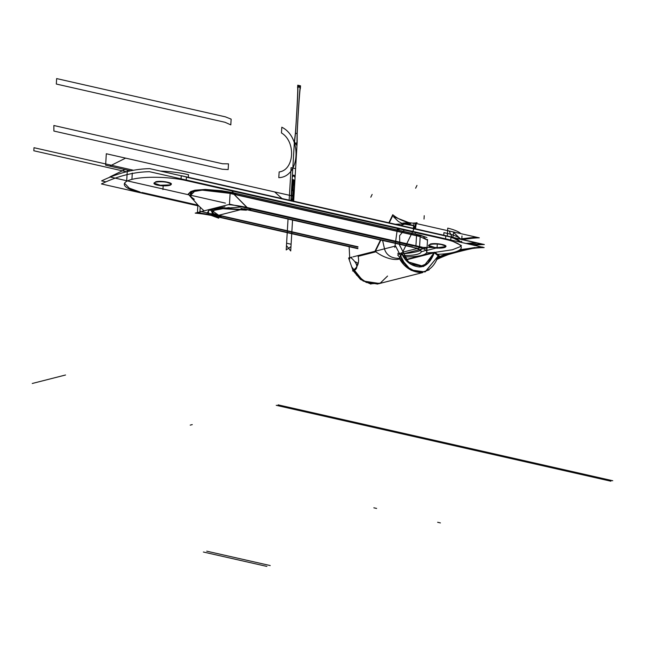 <?xml version="1.0" encoding="UTF-8"?>
<svg xmlns="http://www.w3.org/2000/svg" width="645" height="645" viewBox="0 0 645 645"><rect width="100%" height="100%" fill="white"/><g stroke="black" fill="none" stroke-linecap="round" stroke-linejoin="round"><path stroke-width="0.97" d="M105.925 181.858L101.628 180.882A283.977 161.379 102.8 0 1 149.648 168.635L484.331 244.528A283.977 161.379 102.8 0 0 473.986 245.277M473.882 245.253L483.113 244.479L480.968 243.995L471.318 244.673M471.898 244.802L474.841 245.011L473.559 245.181M197.854 205.465L134.837 191.178M142.045 192.484L197.87 205.142L142.045 192.484M160.403 171.078A38.885 8.925 3.4 0 1 188.501 174.731L188.348 177.31M188.13 181.011L188.13 181.027A38.885 8.925 3.4 0 0 146.987 177.423A38.885 8.925 3.4 0 0 124.3 184.156A38.885 8.925 3.4 0 0 142.029 192.782M181.245 175.698L181.027 179.399L450.75 240.561L450.968 236.86L181.245 175.698M186.413 177.198L445.76 236.014L445.59 238.844L445.76 236.014L186.413 177.198L186.244 180.028L186.413 177.198L445.76 236.014L186.413 177.198L186.244 180.028L186.413 177.198M445.582 239.061L186.236 180.253L445.582 239.061M460.756 239.182A38.885 8.925 3.4 0 0 443.929 232.651L443.776 235.232M443.558 238.932L443.558 238.948A38.885 8.925 3.4 0 1 461.288 247.583A38.885 8.925 3.4 0 1 437.512 254.364M426.111 254.38A38.885 8.925 3.4 0 1 424.628 254.323M419.516 256.065L418.976 255.936M197.83 205.795L101.442 183.938A280.865 159.605 102.8 0 1 149.471 171.691L484.153 247.583A280.865 159.605 102.8 0 0 436.859 259.475M436.746 259.314C435.818 256.895 484.871 244.382 482.936 247.535L480.783 247.043L460.014 249.655M446.646 253.63L438.052 257.137M459.554 250.002L474.793 247.535L476.308 247.874C477.639 246.205 442.486 255.17 443.155 256.331L441.64 255.984L448.041 253.445M155.332 182.317A8.643 1.983 3.4 0 1 165.072 182.043A8.643 1.983 3.4 0 1 171.199 184.317A8.643 1.983 3.4 0 1 169.175 185.462M171.223 183.914L165.354 181.745L155.663 181.785C161.798 180.132 176.601 183.486 169.538 184.93L160.258 185.252L154.002 183.099L160.258 185.252L169.538 184.93L170.941 184.349M169.82 185.292A8.643 1.983 3.4 0 1 160.073 185.566A8.643 1.983 3.4 0 1 153.945 183.293A8.643 1.983 3.4 0 1 155.977 182.156M429.933 244.592A8.643 1.983 3.4 0 1 439.68 244.318A8.643 1.983 3.4 0 1 445.8 246.592A8.643 1.983 3.4 0 1 443.776 247.728M445.824 246.18L439.954 244.012L430.271 244.052C436.399 242.399 451.202 245.753 444.139 247.196L437.52 247.704L445.55 246.616M444.421 247.567A8.643 1.983 3.4 0 1 436.343 248.011M432.634 247.511A8.643 1.983 3.4 0 1 428.554 245.568A8.643 1.983 3.4 0 1 430.578 244.423M428.603 245.366L434.988 247.535L428.603 245.366M420.177 236.642L427.49 240.182L427.458 240.891M416.614 234.345L426.917 237.553L420.701 235.32M427.49 240.287L423.749 237.481M417.146 234.466A0.863 0.492 102.8 0 0 416.541 235.441A0.863 0.492 102.8 0 1 417.146 234.466A0.863 0.492 102.8 0 0 416.541 235.441L233.78 194L247.551 207.916L233.78 194A0.863 0.492 -77.2 0 1 234.377 193.016A0.863 0.492 -77.2 0 0 233.78 194L416.541 235.441L233.78 194A0.863 0.492 -77.2 0 1 234.377 193.016A0.863 0.492 -77.2 0 0 233.78 194L416.541 235.441A0.863 0.492 102.8 0 1 416.936 234.554M415.251 233.474L415.219 234.006M414.501 246.1L414.501 246.108A26.961 6.192 3.4 0 1 426.788 252.09A26.961 6.192 3.4 0 1 403.98 256.855M197.878 205.029L197.443 212.302L201.143 213.14M202.143 213.374L209.311 214.995M216.801 216.696L357.878 248.688M357.886 248.357L216.228 216.236M191.178 197.418L189.872 195.524L192.331 191.807L202.208 190.138L230.112 193.387M192.5 199.047L188.227 194.056L193.855 190.839L206.424 189.888L235.28 193.218M232.297 191.315L233.377 192.774M248.793 208.52L250.768 210.036L218.663 207.996L208.537 210.536L208.472 214.43L218.76 218.195L215.922 215.986M215.527 216.075L216.93 215.551L215.172 215.994L210.133 209.504L241.851 206.948L210.133 209.504L215.172 215.994L216.93 215.551L215.527 216.075L210.133 209.504L241.851 206.948M207.077 213.318L209.173 209.835L224.968 206.86M247.035 207.488L234.361 194.726M420.201 236.264L230.12 193.169M420.218 235.949L419.548 247.245L229.467 204.142L230.144 192.847M234.079 194.379L246.487 207.037M233.78 194L247.551 207.916L415.912 246.092M415.928 245.785L416.525 235.739L415.928 245.785M230.829 192.194A0.863 0.492 -77.2 0 1 230.918 192.234L420.991 235.336A0.863 0.492 -77.2 0 0 420.218 236.578L230.144 193.476A0.863 0.492 -77.2 0 1 230.829 192.194L420.903 235.296M233.458 192.807L230.789 192.202L230.176 193.178L232.845 193.782M402.504 254.009L425.885 248.043L244.342 206.876L425.885 248.043L402.504 254.009M219.413 215.349L357.975 246.769M417.533 248.406A21.341 4.902 -176.6 0 0 416.235 247.938A21.341 4.902 -176.6 0 1 417.533 248.406A21.341 4.902 -176.6 0 0 416.235 247.938A21.341 4.902 -176.6 0 1 417.533 248.406M412.574 246.938L244.528 208.835M419.556 247.043A26.961 6.192 3.4 0 1 421.024 247.519A26.961 6.192 -176.6 0 0 419.556 247.043A26.961 6.192 3.4 0 1 421.024 247.519A26.961 6.192 -176.6 0 0 419.556 247.043M420.613 247.704L417.662 248.462M411.454 247.027A21.341 4.902 3.4 0 1 421.185 251.76A21.341 4.902 3.4 0 1 403.246 255.533M426.893 250.421L438.092 247.559L423.152 247.422M402.625 252.211L421.459 247.406M403.157 253.84C415.791 252.38 421.766 250.857 421.056 249.276C421.766 250.857 415.791 252.38 403.157 253.84C415.791 252.38 421.766 250.857 421.056 249.276C421.766 250.857 415.791 252.38 403.157 253.84M425.369 248.18C428.393 249.107 426.998 250.308 421.185 251.784C426.998 250.308 428.393 249.107 425.369 248.18C428.393 249.107 426.998 250.308 421.185 251.784C426.998 250.308 428.393 249.107 425.369 248.18M200.2 207.335L199.966 211.27L214.374 214.535M219.985 215.809L357.951 247.091M221.058 216.639L212.931 213.664L213.084 210.609L221.122 208.609L246.398 210.181M212.374 213.14L218.51 215.148L212.157 210.673L229.16 207.577L214.858 209.585L211.899 212.842M209.512 215.116A211.907 167.442 -104.3 0 0 195.217 213.116L228.515 204.626A211.907 167.442 -104.3 0 1 248.212 207.755M214.914 216.244L244.189 208.778M214.777 216.099C195.25 212.358 195.774 212.221 216.341 215.696L209.423 215.059M416.227 248.091L240.948 208.351M452.838 237.941L453.661 232.071M415.59 223.444L415.138 225.508M416.001 224.75L415.436 228.806M452.056 237.36L449.299 231.265L452.008 237.199M413.243 228.87L414.106 223.025L416.219 223.581M416.081 224.581L415.501 228.822M416.138 223.742L413.316 228.709L416.138 223.742M414.284 223.073A18.254 8.183 26 0 0 417.017 222.654L399.295 259.048A18.254 8.183 26 0 1 375.051 251.123L380.469 239.988M414.098 223.081A18.254 8.183 26 0 1 413.042 223.081M409.253 222.638A18.254 8.183 26 0 1 392.773 214.729L388.854 222.783M414.09 223.13L413.284 223.138M400.73 225.476L408.89 222.646L393.426 216.639L398.36 221.477L401.69 223.202M403.464 223.952L413.703 225.742M413.759 225.355L404.125 223.678M402.706 223.106L407.293 222.735M462.707 239.626A289.589 164.572 102.8 0 1 479.308 237.836L415.791 223.436M462.586 239.601L477.139 237.578L474.776 237.287L460.49 238.916M349.743 258.943L349.139 246.704M394.796 247.454L397.417 228.467M408.89 222.646L414.058 223.339M353.275 270.11C357.806 267.199 359.434 262.604 358.152 256.331L375.906 251.816L358.152 256.331C359.434 262.604 357.806 267.199 353.275 270.11C357.806 267.199 359.434 262.604 358.152 256.331L375.906 251.816L358.152 256.331C359.434 262.604 357.806 267.199 353.275 270.11C357.806 267.199 359.434 262.604 358.152 256.331L375.906 251.816M370.875 284.09L360.547 279.487L353.17 270.803M352.896 270.279L348.614 257.992L352.025 257.121M438.697 255.331L425.353 271.795L415.509 271.521L406.092 266.329L395.554 246.019L353.081 256.847M423.499 266.458L434.295 252.719C430.562 262.394 425.482 267.135 419.048 266.949C410.72 265.772 404.907 261.201 401.617 253.235L399.336 258.363C391.725 258.452 386.839 255.517 384.678 249.567L382.606 240.472L384.678 249.567C386.839 255.517 391.725 258.452 399.336 258.363C403.834 266.659 410.559 271.368 419.516 272.488C428.465 271.851 434.706 266.337 438.245 255.952L425.111 271.868M377.148 284.082L422.757 272.569L377.607 283.994L363.885 281.276L353.573 270.674L360.595 279.092L370.44 283.824L380.276 283.131L387.556 276.052L380.276 283.131L370.44 283.824L360.595 279.092L353.573 270.674L363.885 281.276L377.607 283.994L366.223 282.437L356.451 275.028M424.878 271.94L410.688 269.9L399.763 259.153M429.119 269.892L420.621 272.706L411.067 270.271L397.626 254.952L401.569 252.775M434.383 252.195L427.748 263.265L419.331 266.788M401.617 253.235C404.907 261.201 410.72 265.772 419.048 266.949C425.482 267.135 430.562 262.394 434.295 252.719C430.562 262.394 425.482 267.135 419.048 266.949C410.72 265.772 404.907 261.201 401.617 253.235L399.336 258.363C403.834 266.659 410.559 271.368 419.516 272.488C428.465 271.851 434.706 266.337 438.245 255.952L434.577 252.953L438.245 255.952C434.706 266.337 428.465 271.851 419.516 272.488C410.559 271.368 403.834 266.659 399.336 258.363L401.617 253.235L399.336 258.363C403.834 266.659 410.559 271.368 419.516 272.488C428.465 271.851 434.706 266.337 438.245 255.952L435.028 253.324M434.295 252.719L423.539 266.441L407.866 262.184M434.464 252.26L423.741 266.385L408.196 261.91L399.569 245.06M434.335 252.292L405.866 259.54M401.851 253.791L410.631 264.152L423.265 266.53M434.093 252.767L406.165 259.895M399.803 245.995L399.61 235.659L404.294 230.023M478.526 243.358L415.033 228.967M468.455 244.028L476.526 243.133L474.922 242.77L466.045 243.479M460.675 242.262A38.885 8.925 -176.6 0 0 450.936 237.4M447.275 236.03L447.751 228.128A38.885 8.925 -176.6 0 1 460.853 233.651M352.565 270.964A18.254 8.183 -154 0 0 356.419 268.385A18.254 8.183 -154 0 0 350.533 257.371M355.459 261.846L358.039 263.265M357.902 264.216L356.87 264.176M379.752 283.542L363.087 281.002L351.565 266.699M406.068 259.782L435.093 252.38L439.293 255.815L438.624 255.984M230.176 193.178L233.184 192.774M461.659 241.278L461.586 242.464L457.37 239.303M124.549 183.269L129.298 188.163L140.046 192.033L129.298 188.163L124.549 183.269L129.298 188.163L140.046 192.033M426.522 252.872L433.666 252.461M434.875 252.364L452.395 249.752L461.006 246.374L452.395 249.752L434.875 252.364L452.395 249.752L461.006 246.374M461.401 245.56L450.758 240.327M191.291 197.555L190.106 192.162M230.128 193.065L208.996 189.953M195.435 190.533L190.017 195.887M190.291 196.29L194.298 199.329M229.16 207.577L212.157 210.673L218.51 215.148L212.157 210.673L229.16 207.577M440.406 522.91L437.632 522.281L440.406 522.91M612.75 480.735L278.068 404.842M291.234 200.16L293.378 200.643L293.322 201.571L293.378 200.643L291.234 200.152L291.177 201.087L291.234 200.152M293.153 201.361L293.185 200.764L291.669 200.426L291.629 201.014L291.669 200.426L293.185 200.764L293.153 201.361M126.509 171.772L33.822 150.753L34 147.705L133.515 170.264L34 147.705L133.515 170.264L34 147.705L33.822 150.753L34 147.705L33.822 150.753L126.509 171.772M163.137 186.195L162.935 189.557M132.29 173.086L131.911 179.391M293.628 179.786L293.007 190.331L291.661 190.033L292.29 179.479L293.628 179.786L293.007 190.331L291.661 190.033L292.29 179.479L293.628 179.786M445.76 236.014L445.59 238.844L445.76 236.014M293.007 190.331L292.378 200.885L291.032 200.579L291.661 190.033L293.007 190.331L292.378 200.885L291.032 200.579L291.661 190.033L293.007 190.331M610.904 481.21L276.221 405.318M155.663 181.785C161.798 180.132 176.601 183.486 169.538 184.93L160.258 185.252L154.002 183.099L160.258 185.252L169.538 184.93C176.601 183.486 161.798 180.132 155.663 181.785M430.271 244.052C436.399 242.399 451.202 245.753 444.139 247.196L437.52 247.704L444.139 247.196C451.202 245.753 436.399 242.399 430.271 244.052M293.153 201.401L293.193 200.732L291.677 200.385L291.637 201.055L291.677 200.385L293.193 200.732L293.153 201.401M293.741 195.846L293.338 201.119L290.959 200.563L291.588 190.017L293.927 190.541L293.298 201.095L290.959 200.563L291.588 190.017L293.927 190.541L293.298 201.095L290.959 200.563L291.588 190.017L293.999 190.557L293.37 201.111L290.959 200.563L291.588 190.017L293.999 190.557L293.37 201.111L293.741 195.846L291.532 195.346L293.741 195.846L291.532 195.346L293.741 195.846L293.338 201.119L293.741 195.846L291.532 195.346L292.161 184.801L294.37 185.3L293.741 195.846L291.532 195.346L292.161 184.801L294.37 185.3L293.741 195.846L291.532 195.346L293.741 195.846L294.37 185.3L293.741 195.846M291.129 200.619L292.161 184.801L294.37 185.3L292.161 184.801L291.129 200.619L292.298 177.149C293.394 174.247 294.314 174.456 295.039 177.77L293.854 198.007L292.628 200.958L293.854 198.007L295.055 177.77L293.427 201.143L295.055 177.77C294.314 174.456 293.394 174.247 292.298 177.149C293.33 175.44 294.241 175.65 295.039 177.77C294.241 175.65 293.33 175.44 292.298 177.149L291.129 200.619M225.419 203.127L126.702 180.745L127.339 170.095L130.604 170.836L127.339 170.095L126.702 180.745L225.419 203.127L109.876 176.923L124.92 169.546L130.604 170.836L124.92 169.546L109.876 176.923L225.419 203.127M290.943 200.579L293.612 201.184L290.943 200.579M291.927 200.797L291.08 197.378L291.927 200.797M233.022 193.581L235.796 194.209M222.573 163.774L228.491 163.854L228.153 169.579L222.251 169.224L53.89 131.048L53.858 125.509L222.573 163.774L228.491 163.854L228.153 169.579L222.251 169.224L53.89 131.048L53.858 125.509L222.573 163.774M230.805 124.864L225.041 122.292L56.325 84.043L56.647 78.585L225.363 116.842L231.152 119.14L230.805 124.864L225.041 122.292L56.325 84.043L56.647 78.585L225.363 116.842L231.152 119.14L230.805 124.864M279.148 171.933C294.426 170.087 296.119 141.586 281.462 132.951L281.8 127.218C302.384 137.24 300.014 177.117 278.801 177.657L279.148 171.933C294.426 170.087 296.119 141.586 281.462 132.951L281.8 127.218C302.384 137.24 300.014 177.117 278.801 177.657L279.148 171.933M105.627 165.185L106.312 153.752L274.665 191.928L281.986 198.547L274.665 191.928L106.312 153.752L105.627 165.185L130.572 170.844L105.627 165.185M190.21 425.128L192.266 424.603M32.25 383.485L65.548 374.995M291.572 190.009L294.241 190.614L291.572 190.009M293.959 196.306L293.66 201.192L293.959 196.306L125.598 158.13L293.959 196.306M130.572 170.844L109.715 166.112L125.598 158.13L109.715 166.112L130.572 170.844M453.604 232.426L460.345 238.779M395.353 224.25L410.631 223.702M384.678 249.567C386.839 255.517 391.725 258.452 399.336 258.363C391.725 258.452 386.839 255.517 384.678 249.567L382.606 240.472M397.683 253.283L400.279 253.485M400.069 229.072L396.941 229.862M461.618 241.923L461.586 242.464L452.863 237.811M292.548 220.05L290.71 250.953L286.461 245.584L288.041 219.026L286.461 245.584L290.71 250.953L292.548 220.05L290.968 246.608L286.203 249.938L288.041 219.026L286.203 249.938L290.968 246.608L292.548 220.05L291.105 244.237L286.598 243.213L288.041 219.026L286.598 243.213L291.105 244.237L292.548 220.05M300.522 85.825L297.595 87.736L297.748 85.196L300.522 85.825L297.595 87.736L297.748 85.196L300.522 85.825L300.368 88.365C299.828 87.002 297.684 120.913 297.184 133.636L297.168 142.255L293.668 201.192L297.168 142.255L293.668 201.192L297.168 142.255L297.184 133.636L295.386 133.225L297.184 133.636C297.684 120.913 299.828 87.002 300.368 88.365L297.74 85.196L300.522 85.825L300.368 88.365L297.74 85.196L300.522 85.825L300.368 88.365L300.522 85.825L297.74 85.196L300.522 85.825M416.976 185.429L415.622 188.203M393.087 214.987L389.249 222.872M380.864 240.077L375.358 251.381M294.846 180.1L294.838 180.39C294.37 185.05 293.548 186.042 292.37 183.365L292.201 179.479L292.685 182.583C293.564 184.712 294.16 183.906 294.467 180.149L294.838 180.39C294.37 185.05 293.548 186.042 292.37 183.365L292.201 179.479L292.685 182.583C293.564 184.712 294.16 183.906 294.467 180.149L294.846 180.1M376.615 508.437L373.834 507.809L376.615 508.437M266.893 566.415L203.377 552.015M291.548 190.46L291.596 189.557L293.048 189.888C294.604 190.549 294.588 190.847 292.991 190.791L291.548 190.46L291.596 189.557L293.048 189.888C294.604 190.549 294.588 190.847 292.991 190.791L291.548 190.46L291.596 189.557L293.201 189.928C294.563 190.541 294.547 190.839 293.153 190.823L291.548 190.46L291.596 189.557L293.201 189.928C294.563 190.541 294.547 190.839 293.153 190.823L291.548 190.46M293.814 190.517L293.209 190.38L293.814 190.517M295.483 133.249C296.313 120.704 298.442 87.897 297.805 85.213L300.465 85.817C299.53 88.139 297.748 121.026 297.079 133.612L295.483 133.249C296.313 120.704 298.442 87.897 297.805 85.213L300.465 85.817C299.53 88.139 297.748 121.026 297.079 133.612L295.483 133.249L297.087 133.612L296.958 145.738L297.087 133.612L295.483 133.249L294.185 145.109L295.483 133.249M290.887 200.563L294.185 145.109L297.168 142.255L294.185 145.109L290.887 200.563L294.394 141.626L296.958 145.738L294.394 141.626L295.386 133.225C296.386 120.615 298.272 86.648 297.595 87.736L297.748 85.196L297.595 87.736C298.272 86.648 296.386 120.615 295.386 133.225L294.394 141.626L290.887 200.563M438.245 255.952L434.577 252.953L438.245 255.952M270.223 565.568L206.739 551.169M424.023 219.066L424.225 215.704M294.281 189.864L292.443 189.84L293.024 180.011L294.813 180.818L294.281 189.864L292.443 189.84L293.024 180.011L294.813 180.818L294.281 189.864M370.786 197.209L372.141 194.427M292.193 179.794L292.58 179.721C292.435 183.511 292.919 184.567 294.023 182.89L294.862 180.084L294.241 183.793C292.782 185.865 292.096 184.535 292.193 179.794L292.58 179.721C292.435 183.511 292.919 184.567 294.023 182.89L294.862 180.084L294.241 183.793C292.782 185.865 292.096 184.535 292.193 179.794M289.154 200.168L291.089 167.652L295.595 168.676L293.668 201.192L295.595 168.676L291.089 167.652L289.154 200.168M437.044 248.309L437.076 247.817L437.044 248.309M437.092 247.551L437.246 244.955L437.092 247.551M291.032 200.595L291.282 195.29L293.838 195.87L293.588 201.176L293.838 195.87L291.282 195.29L293.838 195.87L291.282 195.29L291.911 184.744L294.467 185.317L293.838 195.87L294.467 185.317L291.911 184.744L291.032 200.595M427.546 239.456L426.788 252.09M427.53 239.658L427.385 242.052M188.227 194.056L190.775 191.533L194.871 190.21L205.303 189.428L221.533 190.727L230.628 192.218M189.324 195.024L198.031 205.183L204.07 210.859L197.918 205.07L190.331 196.346M461.772 239.416L461.973 235.973M461.659 241.311L461.586 242.464M356.459 268.288L356.661 267.877"/></g></svg>
